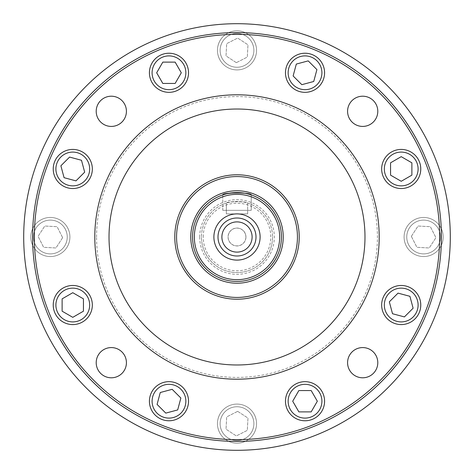 <?xml version="1.0" encoding="UTF-8"?>
<svg xmlns="http://www.w3.org/2000/svg" width="474" height="474" viewBox="0 0 474 474"><rect width="100%" height="100%" fill="white"/><g stroke="black" fill="none" stroke-linecap="round" stroke-linejoin="round"><path stroke-width="0.36" stroke-dasharray="2.37 1.78" d="M450.3 237A213.3 213.3 0 0 0 237 23.7A213.3 213.3 0 0 0 23.7 237A213.3 213.3 0 0 0 237 450.3A213.3 213.3 0 0 0 450.3 237A213.3 213.3 0 0 0 237 23.7A213.3 213.3 0 0 0 23.7 237A213.3 213.3 0 0 0 237 450.3A213.3 213.3 0 0 0 450.3 237A213.3 213.3 0 0 0 237 23.7A213.3 213.3 0 0 0 23.7 237A213.3 213.3 0 0 0 237 450.3A213.3 213.3 0 0 0 450.3 237A213.3 213.3 0 0 0 237 23.7A213.3 213.3 0 0 0 23.7 237A213.3 213.3 0 0 0 237 450.3A213.3 213.3 0 0 0 450.3 237A213.3 213.3 0 0 0 237 23.7A213.3 213.3 0 0 0 23.7 237A213.3 213.3 0 0 0 237 450.3A213.3 213.3 0 0 0 450.3 237M441.413 237A204.413 204.413 0 0 0 237 32.587A204.413 204.413 0 0 0 32.587 237A204.413 204.413 0 0 0 237 441.413A204.413 204.413 0 0 0 441.413 237A204.413 204.413 0 0 0 237 32.587A204.413 204.413 0 0 0 32.587 237A204.413 204.413 0 0 0 237 441.413A204.413 204.413 0 0 0 441.413 237A204.413 204.413 0 0 0 237 32.587A204.413 204.413 0 0 0 32.587 237A204.413 204.413 0 0 0 237 441.413A204.413 204.413 0 0 0 441.413 237M251.22 194.897L251.22 210.338L222.78 210.338L251.22 210.338L251.22 194.897C250.379 194.103 245.639 193.321 237 192.562M149.423 72.783A19.553 19.553 0 0 0 168.975 92.335A19.553 19.553 0 0 0 188.528 72.783A19.553 19.553 0 0 0 168.975 53.23A19.553 19.553 0 0 0 149.423 72.783M53.23 305.025A19.553 19.553 0 0 0 72.783 324.577A19.553 19.553 0 0 0 92.335 305.025A19.553 19.553 0 0 0 72.783 285.472A19.553 19.553 0 0 0 53.23 305.025M285.472 401.217A19.553 19.553 0 0 0 305.025 420.77A19.553 19.553 0 0 0 324.577 401.217A19.553 19.553 0 0 0 305.025 381.665A19.553 19.553 0 0 0 285.472 401.217M381.665 168.975A19.553 19.553 0 0 0 401.217 188.528A19.553 19.553 0 0 0 420.77 168.975A19.553 19.553 0 0 0 401.217 149.423A19.553 19.553 0 0 0 381.665 168.975M347.578 111.313A15.109 15.109 0 0 0 362.687 126.422A15.109 15.109 0 0 0 377.796 111.313A15.109 15.109 0 0 0 362.687 96.204A15.109 15.109 0 0 0 347.578 111.313A15.109 15.109 0 0 1 362.687 96.204A15.109 15.109 0 0 1 377.796 111.313A15.109 15.109 0 0 1 362.687 126.422A15.109 15.109 0 0 1 347.578 111.313A15.109 15.109 0 0 1 362.687 96.204A15.109 15.109 0 0 1 377.796 111.313A15.109 15.109 0 0 1 362.687 126.422A15.109 15.109 0 0 1 347.578 111.313M347.578 362.687A15.109 15.109 0 0 0 362.687 377.796A15.109 15.109 0 0 0 377.796 362.687A15.109 15.109 0 0 0 362.687 347.578A15.109 15.109 0 0 0 347.578 362.687A15.109 15.109 0 0 1 362.687 347.578A15.109 15.109 0 0 1 377.796 362.687A15.109 15.109 0 0 1 362.687 377.796A15.109 15.109 0 0 1 347.578 362.687A15.109 15.109 0 0 1 362.687 347.578A15.109 15.109 0 0 1 377.796 362.687A15.109 15.109 0 0 1 362.687 377.796A15.109 15.109 0 0 1 347.578 362.687M96.204 362.687A15.109 15.109 0 0 0 111.313 377.796A15.109 15.109 0 0 0 126.422 362.687A15.109 15.109 0 0 0 111.313 347.578A15.109 15.109 0 0 0 96.204 362.687A15.109 15.109 0 0 1 111.313 347.578A15.109 15.109 0 0 1 126.422 362.687A15.109 15.109 0 0 1 111.313 377.796A15.109 15.109 0 0 1 96.204 362.687A15.109 15.109 0 0 1 111.313 347.578A15.109 15.109 0 0 1 126.422 362.687A15.109 15.109 0 0 1 111.313 377.796A15.109 15.109 0 0 1 96.204 362.687M96.204 111.313A15.109 15.109 0 0 0 111.313 126.422A15.109 15.109 0 0 0 126.422 111.313A15.109 15.109 0 0 0 111.313 96.204A15.109 15.109 0 0 0 96.204 111.313A15.109 15.109 0 0 1 111.313 96.204A15.109 15.109 0 0 1 126.422 111.313A15.109 15.109 0 0 1 111.313 126.422A15.109 15.109 0 0 1 96.204 111.313A15.109 15.109 0 0 1 111.313 96.204A15.109 15.109 0 0 1 126.422 111.313A15.109 15.109 0 0 1 111.313 126.422A15.109 15.109 0 0 1 96.204 111.313M379.2 237A142.2 142.2 0 0 0 237 94.8A142.2 142.2 0 0 0 94.8 237A142.2 142.2 0 0 0 237 379.2A142.2 142.2 0 0 0 379.2 237A142.2 142.2 0 0 0 237 94.8A142.2 142.2 0 0 0 94.8 237A142.2 142.2 0 0 1 237 94.8A142.2 142.2 0 0 1 379.2 237A142.2 142.2 0 0 1 237 379.2A142.2 142.2 0 0 1 94.8 237A142.2 142.2 0 0 0 237 379.2A142.2 142.2 0 0 0 379.2 237A142.2 142.2 0 0 1 237 379.2A142.2 142.2 0 0 1 94.8 237M381.665 305.025A19.553 19.553 0 0 0 401.217 324.577A19.553 19.553 0 0 0 420.77 305.025A19.553 19.553 0 0 0 401.217 285.472A19.553 19.553 0 0 0 381.665 305.025M149.423 401.217A19.553 19.553 0 0 0 168.975 420.77A19.553 19.553 0 0 0 188.528 401.217A19.553 19.553 0 0 0 168.975 381.665A19.553 19.553 0 0 0 149.423 401.217M53.23 168.975A19.553 19.553 0 0 0 72.783 188.528A19.553 19.553 0 0 0 92.335 168.975A19.553 19.553 0 0 0 72.783 149.423A19.553 19.553 0 0 0 53.23 168.975M285.472 72.783A19.553 19.553 0 0 0 305.025 92.335A19.553 19.553 0 0 0 324.577 72.783A19.553 19.553 0 0 0 305.025 53.23A19.553 19.553 0 0 0 285.472 72.783M185.861 72.783A16.886 16.886 0 0 0 168.975 55.896A16.886 16.886 0 0 0 152.089 72.783A16.886 16.886 0 0 0 168.975 89.669A16.886 16.886 0 0 0 185.861 72.783M89.669 305.025A16.886 16.886 0 0 0 72.783 288.139A16.886 16.886 0 0 0 55.896 305.025A16.886 16.886 0 0 0 72.783 321.911A16.886 16.886 0 0 0 89.669 305.025M321.911 401.217A16.886 16.886 0 0 0 305.025 384.331A16.886 16.886 0 0 0 288.139 401.217A16.886 16.886 0 0 0 305.025 418.104A16.886 16.886 0 0 0 321.911 401.217M418.104 168.975A16.886 16.886 0 0 0 401.217 152.089A16.886 16.886 0 0 0 384.331 168.975A16.886 16.886 0 0 0 401.217 185.861A16.886 16.886 0 0 0 418.104 168.975M109.02 237A127.98 127.98 0 0 0 237 364.98A127.98 127.98 0 0 0 364.98 237A127.98 127.98 0 0 0 237 109.02A127.98 127.98 0 0 0 109.02 237A127.98 127.98 0 0 1 237 109.02A127.98 127.98 0 0 1 364.98 237A127.98 127.98 0 0 1 237 364.98A127.98 127.98 0 0 1 109.02 237A127.98 127.98 0 0 1 237 109.02A127.98 127.98 0 0 1 364.98 237A127.98 127.98 0 0 1 237 364.98A127.98 127.98 0 0 1 109.02 237M418.104 305.025A16.886 16.886 0 0 0 401.217 288.139A16.886 16.886 0 0 0 384.331 305.025A16.886 16.886 0 0 0 401.217 321.911A16.886 16.886 0 0 0 418.104 305.025M185.861 401.217A16.886 16.886 0 0 0 168.975 384.331A16.886 16.886 0 0 0 152.089 401.217A16.886 16.886 0 0 0 168.975 418.104A16.886 16.886 0 0 0 185.861 401.217M89.669 168.975A16.886 16.886 0 0 0 72.783 152.089A16.886 16.886 0 0 0 55.896 168.975A16.886 16.886 0 0 0 72.783 185.861A16.886 16.886 0 0 0 89.669 168.975M321.911 72.783A16.886 16.886 0 0 0 305.025 55.896A16.886 16.886 0 0 0 288.139 72.783A16.886 16.886 0 0 0 305.025 89.669A16.886 16.886 0 0 0 321.911 72.783M299.213 237A62.213 62.213 0 0 0 237 174.787A62.213 62.213 0 0 0 174.787 237A62.213 62.213 0 0 0 237 299.213A62.213 62.213 0 0 0 299.213 237A62.213 62.213 0 0 0 237 174.787A62.213 62.213 0 0 0 174.787 237A62.213 62.213 0 0 1 237 174.787A62.213 62.213 0 0 1 299.213 237A62.213 62.213 0 0 1 237 299.213A62.213 62.213 0 0 1 174.787 237A62.213 62.213 0 0 0 237 299.213A62.213 62.213 0 0 0 299.213 237A62.213 62.213 0 0 1 237 299.213A62.213 62.213 0 0 1 174.787 237M192.562 237A44.438 44.438 0 0 0 237 281.438A44.438 44.438 0 0 0 281.438 237A44.438 44.438 0 0 0 237 192.562A44.438 44.438 0 0 0 192.562 237A44.438 44.438 0 0 1 237 192.562A44.438 44.438 0 0 1 281.438 237M221.891 237A15.109 15.109 0 0 0 237 252.109A15.109 15.109 0 0 0 252.109 237A15.109 15.109 0 0 0 237 221.891A15.109 15.109 0 0 0 221.891 237A15.109 15.109 0 0 1 237 221.891A15.109 15.109 0 0 1 252.109 237A15.109 15.109 0 0 1 237 252.109A15.109 15.109 0 0 1 221.891 237M175.137 83.448L181.293 72.783L175.137 62.118L162.819 62.118L156.663 72.783L162.819 83.448L175.137 83.448M83.448 298.863L72.783 292.707L62.118 298.863L62.118 311.181L72.783 317.337L83.448 311.181L83.448 298.863M298.863 390.552L292.707 401.217L298.863 411.882L311.181 411.882L317.337 401.217L311.181 390.552L298.863 390.552M390.552 175.137L401.217 181.293L411.882 175.137L411.882 162.819L401.217 156.663L390.552 162.819L390.552 175.137M389.326 301.837L392.513 313.729L404.405 316.916L413.115 308.207L409.927 296.315L398.03 293.128L389.326 301.837M172.163 389.326L160.271 392.513L157.084 404.405L165.793 413.115L177.685 409.927L180.872 398.03L172.163 389.326M84.674 172.163L81.487 160.271L69.595 157.084L60.885 165.793L64.073 177.685L75.97 180.872L84.674 172.163M301.837 84.674L313.729 81.487L316.916 69.595L308.207 60.885L296.315 64.073L293.128 75.97L301.837 84.674M222.78 210.338L222.78 194.897L222.78 210.338M220.114 50.363A16.886 16.886 0 0 1 237 33.476A16.886 16.886 0 0 1 253.886 50.363A16.886 16.886 0 0 1 237 67.249A16.886 16.886 0 0 1 220.114 50.363A16.886 16.886 0 0 1 237 33.476A16.886 16.886 0 0 1 253.886 50.363A16.886 16.886 0 0 1 237 67.249A16.886 16.886 0 0 1 220.114 50.363M236.336 62.657L226.021 55.938L226.685 43.638L237.664 38.068L247.979 44.787L247.315 57.087L236.336 62.657L226.021 55.938L226.685 43.638L237.664 38.068L247.979 44.787L247.315 57.087L236.336 62.657M443.19 237A19.553 19.553 0 0 1 423.638 256.553A19.553 19.553 0 0 1 404.085 237A19.553 19.553 0 0 1 423.638 217.448A19.553 19.553 0 0 1 443.19 237A19.553 19.553 0 0 1 423.638 256.553A19.553 19.553 0 0 1 404.085 237A19.553 19.553 0 0 1 423.638 217.448A19.553 19.553 0 0 1 443.19 237M256.553 423.638A19.553 19.553 0 0 1 237 443.19A19.553 19.553 0 0 1 217.448 423.638A19.553 19.553 0 0 1 237 404.085A19.553 19.553 0 0 1 256.553 423.638A19.553 19.553 0 0 1 237 443.19A19.553 19.553 0 0 1 217.448 423.638A19.553 19.553 0 0 1 237 404.085A19.553 19.553 0 0 1 256.553 423.638M69.915 237A19.553 19.553 0 0 1 50.363 256.553A19.553 19.553 0 0 1 30.81 237A19.553 19.553 0 0 1 50.363 217.448A19.553 19.553 0 0 1 69.915 237A19.553 19.553 0 0 1 50.363 256.553A19.553 19.553 0 0 1 30.81 237A19.553 19.553 0 0 1 50.363 217.448A19.553 19.553 0 0 1 69.915 237M256.553 50.363A19.553 19.553 0 0 1 237 69.915A19.553 19.553 0 0 1 217.448 50.363A19.553 19.553 0 0 1 237 30.81A19.553 19.553 0 0 1 256.553 50.363A19.553 19.553 0 0 1 237 69.915A19.553 19.553 0 0 1 217.448 50.363A19.553 19.553 0 0 1 237 30.81A19.553 19.553 0 0 1 256.553 50.363M228.113 237A8.888 8.888 0 0 0 237 245.888A8.888 8.888 0 0 0 245.888 237A8.888 8.888 0 0 1 237 245.888A8.888 8.888 0 0 1 228.113 237A8.888 8.888 0 0 1 237 228.113A8.888 8.888 0 0 1 245.888 237A8.888 8.888 0 0 0 237 228.113A8.888 8.888 0 0 0 228.113 237M245.953 237A8.953 8.953 0 0 1 237 245.953A8.953 8.953 0 0 1 228.047 237A8.953 8.953 0 0 1 237 228.047A8.953 8.953 0 0 1 245.953 237M247.665 213.893L247.665 203.085C247.031 202.528 243.476 201.983 237 201.45C230.518 201.983 226.963 202.528 226.335 203.085C225.665 201.302 248.317 201.296 247.665 203.085L247.665 213.893L226.335 213.893L226.335 203.085L226.335 213.893L247.665 213.893M272.55 237A35.55 35.55 0 0 1 237 272.55A35.55 35.55 0 0 1 201.45 237A35.55 35.55 0 0 0 237 272.55A35.55 35.55 0 0 0 272.55 237A35.55 35.55 0 0 0 237 201.45A35.55 35.55 0 0 0 201.45 237A35.55 35.55 0 0 1 237 201.45A35.55 35.55 0 0 1 272.55 237A35.55 35.55 0 0 0 237 201.45A35.55 35.55 0 0 0 201.45 237A35.55 35.55 0 0 0 237 272.55A35.55 35.55 0 0 0 272.55 237M33.476 237A16.886 16.886 0 0 1 50.363 220.114A16.886 16.886 0 0 1 67.249 237A16.886 16.886 0 0 1 50.363 253.886A16.886 16.886 0 0 1 33.476 237A16.886 16.886 0 0 1 50.363 220.114A16.886 16.886 0 0 1 67.249 237A16.886 16.886 0 0 1 50.363 253.886A16.886 16.886 0 0 1 33.476 237M62.657 237.664L55.938 247.979L43.638 247.315L38.068 236.336L44.787 226.021L57.087 226.685L62.657 237.664L55.938 247.979L43.638 247.315L38.068 236.336L44.787 226.021L57.087 226.685L62.657 237.664M220.114 423.638A16.886 16.886 0 0 1 237 406.751A16.886 16.886 0 0 1 253.886 423.638A16.886 16.886 0 0 1 237 440.524A16.886 16.886 0 0 1 220.114 423.638A16.886 16.886 0 0 1 237 406.751A16.886 16.886 0 0 1 253.886 423.638A16.886 16.886 0 0 1 237 440.524A16.886 16.886 0 0 1 220.114 423.638M237.664 411.343L247.979 418.062L247.315 430.362L236.336 435.932L226.021 429.213L226.685 416.913L237.664 411.343L247.979 418.062L247.315 430.362L236.336 435.932L226.021 429.213L226.685 416.913L237.664 411.343M406.751 237A16.886 16.886 0 0 1 423.638 220.114A16.886 16.886 0 0 1 440.524 237A16.886 16.886 0 0 1 423.638 253.886A16.886 16.886 0 0 1 406.751 237A16.886 16.886 0 0 1 423.638 220.114A16.886 16.886 0 0 1 440.524 237A16.886 16.886 0 0 1 423.638 253.886A16.886 16.886 0 0 1 406.751 237M411.343 236.336L418.062 226.021L430.362 226.685L435.932 237.664L429.213 247.979L416.913 247.315L411.343 236.336L418.062 226.021L430.362 226.685L435.932 237.664L429.213 247.979L416.913 247.315L411.343 236.336M96.578 237A140.423 140.423 0 0 1 237 96.578A140.423 140.423 0 0 1 377.423 237A140.423 140.423 0 0 1 237 377.423A140.423 140.423 0 0 1 96.578 237M199.673 237A37.328 37.328 0 0 0 237 274.327A37.328 37.328 0 0 0 274.327 237A37.328 37.328 0 0 0 237 199.673A37.328 37.328 0 0 0 199.673 237M203.228 237A33.773 33.773 0 0 1 237 203.228A33.773 33.773 0 0 1 270.773 237A33.773 33.773 0 0 1 237 270.773A33.773 33.773 0 0 1 203.228 237M176.565 237A60.435 60.435 0 0 1 237 176.565A60.435 60.435 0 0 1 297.435 237A60.435 60.435 0 0 1 237 297.435A60.435 60.435 0 0 1 176.565 237"/><path stroke-width="0.71" d="M23.7 237A213.3 213.3 0 0 1 237 23.7A213.3 213.3 0 0 1 450.3 237A213.3 213.3 0 0 1 237 450.3A213.3 213.3 0 0 1 23.7 237M32.587 237A204.413 204.413 0 0 1 237 32.587A204.413 204.413 0 0 1 441.413 237A204.413 204.413 0 0 1 237 441.413A204.413 204.413 0 0 1 32.587 237A204.413 204.413 0 0 1 237 32.587A204.413 204.413 0 0 1 441.413 237A204.413 204.413 0 0 1 237 441.413A204.413 204.413 0 0 1 32.587 237M188.528 72.783A19.553 19.553 0 0 1 168.975 92.335A19.553 19.553 0 0 1 149.423 72.783A19.553 19.553 0 0 1 168.975 53.23A19.553 19.553 0 0 1 188.528 72.783M92.335 305.025A19.553 19.553 0 0 1 72.783 324.577A19.553 19.553 0 0 1 53.23 305.025A19.553 19.553 0 0 1 72.783 285.472A19.553 19.553 0 0 1 92.335 305.025M324.577 401.217A19.553 19.553 0 0 1 305.025 420.77A19.553 19.553 0 0 1 285.472 401.217A19.553 19.553 0 0 1 305.025 381.665A19.553 19.553 0 0 1 324.577 401.217M420.77 168.975A19.553 19.553 0 0 1 401.217 188.528A19.553 19.553 0 0 1 381.665 168.975A19.553 19.553 0 0 1 401.217 149.423A19.553 19.553 0 0 1 420.77 168.975M347.578 111.313A15.109 15.109 0 0 0 362.687 126.422A15.109 15.109 0 0 0 377.796 111.313A15.109 15.109 0 0 0 362.687 96.204A15.109 15.109 0 0 0 347.578 111.313M347.578 362.687A15.109 15.109 0 0 0 362.687 377.796A15.109 15.109 0 0 0 377.796 362.687A15.109 15.109 0 0 0 362.687 347.578A15.109 15.109 0 0 0 347.578 362.687M96.204 362.687A15.109 15.109 0 0 0 111.313 377.796A15.109 15.109 0 0 0 126.422 362.687A15.109 15.109 0 0 0 111.313 347.578A15.109 15.109 0 0 0 96.204 362.687M96.204 111.313A15.109 15.109 0 0 0 111.313 126.422A15.109 15.109 0 0 0 126.422 111.313A15.109 15.109 0 0 0 111.313 96.204A15.109 15.109 0 0 0 96.204 111.313M379.2 237A142.2 142.2 0 0 0 237 94.8A142.2 142.2 0 0 0 94.8 237A142.2 142.2 0 0 0 237 379.2A142.2 142.2 0 0 0 379.2 237M420.77 305.025A19.553 19.553 0 0 1 401.217 324.577A19.553 19.553 0 0 1 381.665 305.025A19.553 19.553 0 0 1 401.217 285.472A19.553 19.553 0 0 1 420.77 305.025M188.528 401.217A19.553 19.553 0 0 1 168.975 420.77A19.553 19.553 0 0 1 149.423 401.217A19.553 19.553 0 0 1 168.975 381.665A19.553 19.553 0 0 1 188.528 401.217M92.335 168.975A19.553 19.553 0 0 1 72.783 188.528A19.553 19.553 0 0 1 53.23 168.975A19.553 19.553 0 0 1 72.783 149.423A19.553 19.553 0 0 1 92.335 168.975M324.577 72.783A19.553 19.553 0 0 1 305.025 92.335A19.553 19.553 0 0 1 285.472 72.783A19.553 19.553 0 0 1 305.025 53.23A19.553 19.553 0 0 1 324.577 72.783M185.861 72.783A16.886 16.886 0 0 0 168.975 55.896A16.886 16.886 0 0 0 152.089 72.783A16.886 16.886 0 0 0 168.975 89.669A16.886 16.886 0 0 0 185.861 72.783M89.669 305.025A16.886 16.886 0 0 0 72.783 288.139A16.886 16.886 0 0 0 55.896 305.025A16.886 16.886 0 0 0 72.783 321.911A16.886 16.886 0 0 0 89.669 305.025M321.911 401.217A16.886 16.886 0 0 0 305.025 384.331A16.886 16.886 0 0 0 288.139 401.217A16.886 16.886 0 0 0 305.025 418.104A16.886 16.886 0 0 0 321.911 401.217M418.104 168.975A16.886 16.886 0 0 0 401.217 152.089A16.886 16.886 0 0 0 384.331 168.975A16.886 16.886 0 0 0 401.217 185.861A16.886 16.886 0 0 0 418.104 168.975M109.02 237A127.98 127.98 0 0 0 237 364.98A127.98 127.98 0 0 0 364.98 237A127.98 127.98 0 0 0 237 109.02A127.98 127.98 0 0 0 109.02 237M418.104 305.025A16.886 16.886 0 0 0 401.217 288.139A16.886 16.886 0 0 0 384.331 305.025A16.886 16.886 0 0 0 401.217 321.911A16.886 16.886 0 0 0 418.104 305.025M185.861 401.217A16.886 16.886 0 0 0 168.975 384.331A16.886 16.886 0 0 0 152.089 401.217A16.886 16.886 0 0 0 168.975 418.104A16.886 16.886 0 0 0 185.861 401.217M89.669 168.975A16.886 16.886 0 0 0 72.783 152.089A16.886 16.886 0 0 0 55.896 168.975A16.886 16.886 0 0 0 72.783 185.861A16.886 16.886 0 0 0 89.669 168.975M321.911 72.783A16.886 16.886 0 0 0 305.025 55.896A16.886 16.886 0 0 0 288.139 72.783A16.886 16.886 0 0 0 305.025 89.669A16.886 16.886 0 0 0 321.911 72.783M174.787 237A62.213 62.213 0 0 1 237 174.787A62.213 62.213 0 0 1 299.213 237A62.213 62.213 0 0 1 237 299.213A62.213 62.213 0 0 1 174.787 237A62.213 62.213 0 0 1 237 174.787A62.213 62.213 0 0 1 299.213 237A62.213 62.213 0 0 1 237 299.213A62.213 62.213 0 0 1 174.787 237M237 192.562C228.355 193.321 223.615 194.103 222.78 194.897C221.885 192.349 252.091 192.343 251.22 194.897M192.562 237A44.438 44.438 0 0 1 237 192.562A44.438 44.438 0 0 1 281.438 237A44.438 44.438 0 0 1 237 281.438A44.438 44.438 0 0 1 192.562 237A44.438 44.438 0 0 1 237 192.562A44.438 44.438 0 0 1 281.438 237A44.438 44.438 0 0 1 237 281.438A44.438 44.438 0 0 1 192.562 237M213.893 237A23.108 23.108 0 0 0 237 260.108A23.108 23.108 0 0 0 260.108 237A23.108 23.108 0 0 0 237 213.893A23.108 23.108 0 0 0 213.893 237M217.999 237A19.001 19.001 0 0 0 237 256.001A19.001 19.001 0 0 0 256.001 237A19.001 19.001 0 0 0 237 217.999A19.001 19.001 0 0 0 217.999 237M252.109 237A15.109 15.109 0 0 1 237 252.109A15.109 15.109 0 0 1 221.891 237A15.109 15.109 0 0 1 237 221.891A15.109 15.109 0 0 1 252.109 237M175.137 83.448L181.293 72.783L175.137 62.118L162.819 62.118L156.663 72.783L162.819 83.448L175.137 83.448M83.448 298.863L72.783 292.707L62.118 298.863L62.118 311.181L72.783 317.337L83.448 311.181L83.448 298.863M298.863 390.552L292.707 401.217L298.863 411.882L311.181 411.882L317.337 401.217L311.181 390.552L298.863 390.552M390.552 175.137L401.217 181.293L411.882 175.137L411.882 162.819L401.217 156.663L390.552 162.819L390.552 175.137M389.326 301.837L392.513 313.729L404.405 316.916L413.115 308.207L409.927 296.315L398.03 293.128L389.326 301.837M172.163 389.326L160.271 392.513L157.084 404.405L165.793 413.115L177.685 409.927L180.872 398.03L172.163 389.326M84.674 172.163L81.487 160.271L69.595 157.084L60.885 165.793L64.073 177.685L75.97 180.872L84.674 172.163M301.837 84.674L313.729 81.487L316.916 69.595L308.207 60.885L296.315 64.073L293.128 75.97L301.837 84.674M439.635 237A202.635 202.635 0 0 0 237 34.365A202.635 202.635 0 0 0 34.365 237A202.635 202.635 0 0 0 237 439.635A202.635 202.635 0 0 0 439.635 237M297.435 237A60.435 60.435 0 0 0 237 176.565A60.435 60.435 0 0 0 176.565 237A60.435 60.435 0 0 0 237 297.435A60.435 60.435 0 0 0 297.435 237M283.215 237A46.215 46.215 0 0 1 237 283.215A46.215 46.215 0 0 1 190.785 237A46.215 46.215 0 0 1 237 190.785A46.215 46.215 0 0 1 283.215 237M279.66 237A42.66 42.66 0 0 0 237 194.34A42.66 42.66 0 0 0 194.34 237A42.66 42.66 0 0 0 237 279.66A42.66 42.66 0 0 0 279.66 237"/></g></svg>

